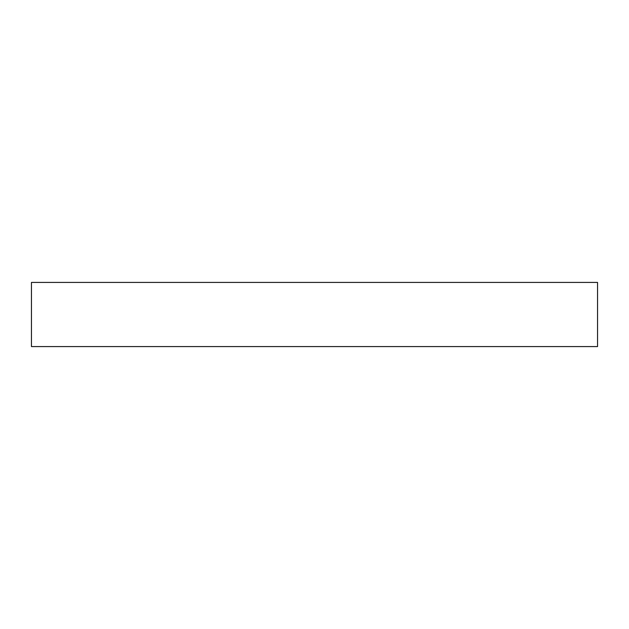 <?xml version="1.0" encoding="UTF-8"?>
<svg xmlns="http://www.w3.org/2000/svg" width="629" height="629" viewBox="0 0 629 629"><rect width="100%" height="100%" fill="white"/><g stroke="black" fill="none" stroke-linecap="round" stroke-linejoin="round"><path stroke-width="0.94" d="M597.55 314.5L597.55 346.579L31.45 346.579L31.45 282.421L597.55 282.421L597.55 314.5"/></g></svg>
